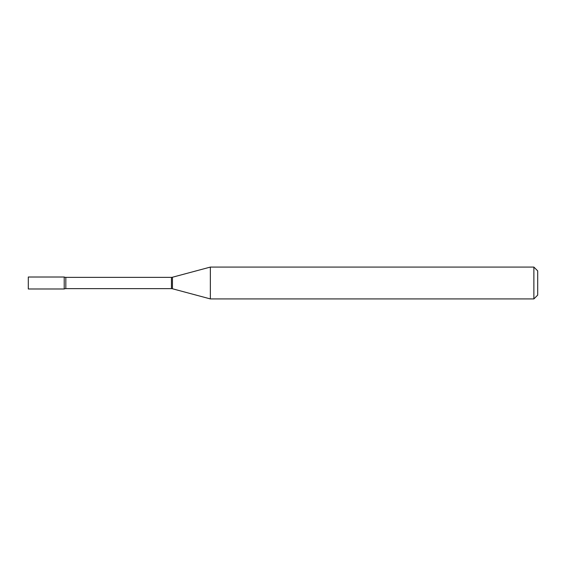 <?xml version="1.0" encoding="UTF-8"?>
<svg xmlns="http://www.w3.org/2000/svg" width="566" height="566" viewBox="0 0 566 566"><rect width="100%" height="100%" fill="white"/><g stroke="black" fill="none" stroke-linecap="round" stroke-linejoin="round"><path stroke-width="0.85" d="M210.354 298.919L210.354 267.081L172.439 277.241A3.821 3.821 0 0 1 171.448 277.368L65.826 277.368A3.821 3.821 0 0 1 64.213 277.015L28.3 277.015L28.3 288.985L64.213 288.985L64.213 277.015L64.213 288.985A3.821 3.821 0 0 1 65.826 288.632L171.448 288.632A3.821 3.821 0 0 1 172.439 288.759L210.354 298.919L533.88 298.919L533.88 267.081L537.7 270.902L537.7 295.098L533.88 298.919M210.354 267.081L533.88 267.081M65.826 277.368L65.826 288.632M171.448 277.368L171.448 288.632M172.439 277.241L172.439 288.759"/></g></svg>
